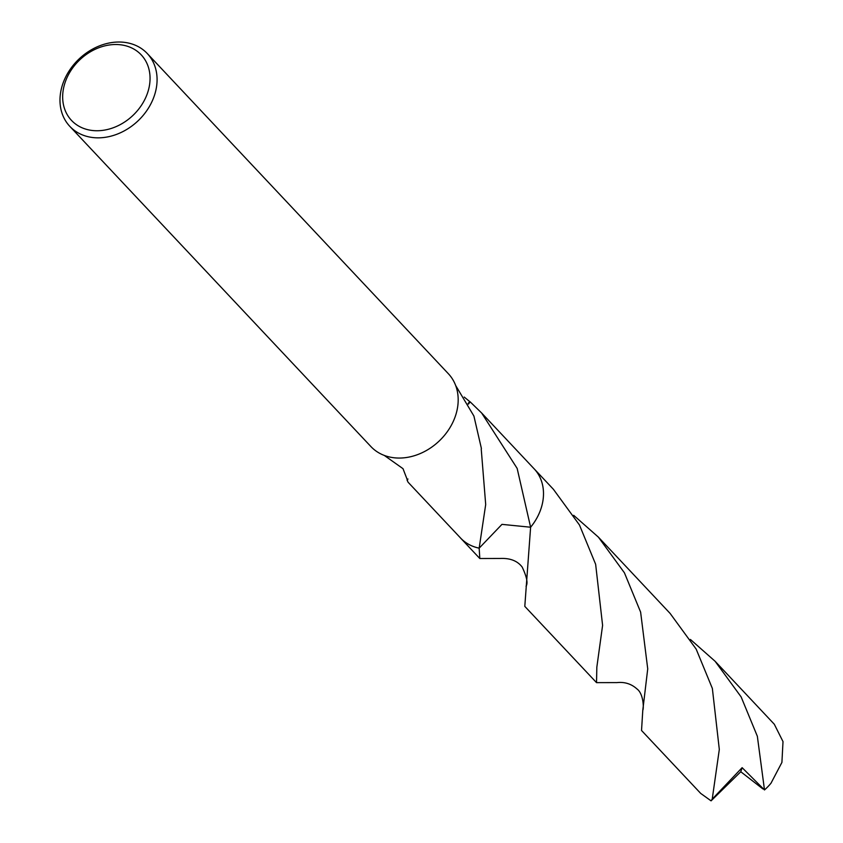 <?xml version="1.0" encoding="UTF-8"?>
<svg xmlns="http://www.w3.org/2000/svg" width="843" height="843" viewBox="0 0 843 843"><rect width="100%" height="100%" fill="white"/><g stroke="black" fill="none" stroke-linecap="round" stroke-linejoin="round"><path stroke-width="1.26" d="M122.414 42.15A53.162 42.74 136.8 0 1 147.262 53.509A53.162 42.74 136.8 0 1 148.41 108.167A53.162 42.74 136.8 0 1 94.648 137.715A53.162 42.74 136.8 0 1 69.8 126.345A53.162 42.74 136.8 0 1 68.641 71.697A53.162 42.74 136.8 0 1 122.414 42.15M147.262 53.509L448.36 373.723A53.162 42.74 136.8 0 1 449.519 428.381A53.162 42.74 136.8 0 1 395.757 457.928A53.162 42.74 136.8 0 1 370.909 446.569L69.8 126.345M118.852 44.626A47.851 38.462 136.8 0 1 148.231 90.802A47.851 38.462 136.8 0 1 93.868 130.633A47.851 38.462 136.8 0 1 64.49 84.448A47.851 38.462 136.8 0 1 118.852 44.626M464.208 397.064L469.751 401.584A50.506 40.601 136.8 0 1 470.215 401.9L481.638 412.996L517.149 468.402L530.616 527.223L501.964 524.367L479.172 548.15L485.694 504.536L481.227 448.992A50.506 40.601 -43.2 0 0 481.406 448.518L473.914 416.052L455.641 385.472M533.524 468.171A50.517 40.612 136.8 0 1 534.167 468.845A50.506 40.601 136.8 0 1 530.616 527.212M469.751 401.584A33.667 27.06 -43.2 0 0 468.076 403.618M468.36 404.134L470.215 401.9M460.12 537.56A50.506 40.601 136.8 0 0 479.172 548.15L479.172 548.14A50.506 40.601 136.8 0 1 460.573 538.034L408.054 482.185L407.064 480.078A50.506 40.601 136.8 0 0 407.517 480.394L402.996 468.666L384.292 455.42M533.714 468.371A50.506 40.601 136.8 0 1 530.616 527.223L524.799 606.359L596.528 682.64L596.833 667.182L602.597 625.369L595.643 564.294L579.468 525.01L553.419 489.309L534.167 468.845A50.517 40.612 136.8 0 1 541.575 506.801A50.517 40.612 136.8 0 1 530.626 527.223M407.959 479.024L407.064 480.078M700.712 793.421L711.07 800.85L712.219 799.122L719.311 749.459L712.356 688.436L696.17 649.11L670.132 613.441L598.404 537.149L624.431 572.818L640.627 612.134L647.73 668.857L642.788 710.27L641.534 730.481L700.712 793.421M573.683 515.315L598.404 537.149M690.406 639.447L715.117 661.291L741.134 696.919L757.351 736.276L764.496 789.954L742.125 767.667L712.219 799.122M715.117 661.291L774.295 724.232L783.01 741.608L781.914 762.409L770.976 783.242A50.506 40.601 136.8 0 1 764.496 789.954M526.043 586.191C528.097 583.261 526.812 576.886 522.175 567.065C517.454 560.88 510.141 558.013 500.226 558.466L479.815 558.519L479.161 548.161A50.517 40.612 136.8 0 1 460.563 538.055A50.517 40.612 136.8 0 1 459.941 537.36M617.013 682.598L596.528 682.64M762.841 788.89L740.776 771.745L742.125 767.667M740.776 771.745L711.07 800.85M534.156 468.845L481.638 412.996M642.788 710.27C643.915 708.552 643.567 693.673 636.971 688.952C631.312 683.842 624.568 681.734 616.718 682.63M479.815 558.519L460.563 538.055"/></g></svg>
